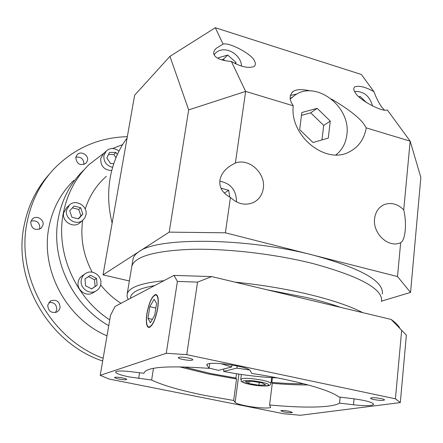 <?xml version="1.0" encoding="UTF-8"?>
<svg xmlns="http://www.w3.org/2000/svg" width="443" height="443" viewBox="0 0 443 443"><rect width="100%" height="100%" fill="white"/><g stroke="black" fill="none" stroke-linecap="round" stroke-linejoin="round"><path stroke-width="0.66" d="M335.921 154.895C342.14 150.022 345.784 143.322 346.841 134.805C351.271 106.719 315.759 79.579 294.534 95.472L290.353 98.999M310.621 90.931C302.248 89.098 296.461 89.242 293.255 91.358C289.39 95.023 289.146 99.426 292.518 104.565L293.249 105.805C289.561 136.134 326.164 165.383 349.76 151.65C358.836 146.755 364.329 138.831 366.234 127.872L365.442 126.637C361.743 119.472 350.413 110.268 331.458 99.033M336.447 154.889L336.852 154.158M236.496 201.914C236.424 190.34 230.864 183.424 219.806 181.159M241.557 66.09C240.914 53.503 223.865 44.776 215.686 52.999L214.091 54.782M372.552 106.038C369.75 95.959 363.753 91.103 354.561 91.474M230.449 197.428C237.797 204.223 245.549 205.873 253.706 202.379C259.094 199.488 262.284 194.831 263.286 188.419C265.933 173.241 248.96 157.725 235.371 163.063L230.742 165.544C224.435 169.758 220.824 174.68 219.911 180.301C219.152 187.561 222.663 193.27 230.449 197.428L225.376 232.808L313.926 255.312C246.834 237.631 157.426 237.011 139.074 251.591C135.724 253.784 133.731 256.176 133.099 258.762L132.9 259.941M403.739 209.838C397.792 204.024 391.407 202.235 384.585 204.467C378.848 206.925 375.514 211.665 374.579 218.692C372.607 232.913 387.531 247.543 399.425 243.174L400.66 242.725C402.997 241.38 404.52 237.298 405.223 230.487C405.794 223.494 405.295 216.61 403.739 209.838L410.163 141.151L366.234 127.872M231.384 61.477C240.765 66.832 248.34 68.527 254.127 66.561C255.65 65.143 255.783 63.349 254.537 61.178C252.809 54.683 229.801 42.218 223.084 44.056L216.372 48.215C213.936 50.541 213.177 52.723 214.085 54.777C216.012 58.426 221.777 60.658 231.384 61.477L245.643 91.413L235.371 163.063M384.363 109.975L381.611 106.901C378.793 102.898 376.229 97.82 373.925 91.657L361.35 74.479L215.309 27.732L223.084 44.056M373.925 91.657C366.068 87.199 359.755 85.543 354.993 86.695C353.265 88.052 353.387 90.073 355.352 92.753C358.381 99.509 382.763 112.672 387.304 109.925L410.163 141.151L420.85 177.416L410.556 292.408L381.65 301.102M163.927 280.696C141.151 282.994 128.896 287.424 127.174 293.98L131.848 266.182C134.86 256.475 154.651 250.86 191.221 249.331C226.977 248.445 274.87 253.972 312.957 263.557C360.541 276.554 383.405 289.24 381.539 301.617C383.405 289.24 360.541 276.554 312.957 263.557C274.87 253.972 226.977 248.445 191.221 249.331C154.651 250.86 134.86 256.475 131.848 266.182L131.654 267.328M382.276 294.058C384.17 281.355 361.383 268.441 313.926 255.312L397.498 276.548L400.66 242.725M127.097 137.989C118.591 149.474 112.971 162.659 110.229 177.532C107.61 192.456 108.247 207.64 112.14 223.084M83.921 169.935C70.769 182.699 62.28 198.558 58.454 217.513C50.081 257.898 71.76 304.839 108.74 325.71C71.76 304.839 50.081 257.898 58.454 217.513C62.28 198.558 70.769 182.699 83.921 169.935M109.742 319.868C74.933 297.452 55.392 251.94 63.393 212.773C67.264 193.502 75.869 177.394 89.215 164.442L104.459 152.791M112.522 148.527L122.617 144.617M85.239 209.068C89.392 195.939 96.424 185.024 106.337 176.325M100.755 284.295C102.554 276.194 92.526 268.873 85.726 273.381C83.345 274.87 81.866 277.03 81.296 279.86C79.507 287.745 89.015 295.071 95.832 291.095C98.507 289.617 100.146 287.352 100.755 284.295M84.774 274.04L82.603 275.529C80.244 277.008 78.776 279.145 78.212 281.947C76.429 289.755 85.848 297.004 92.604 293.061L93.645 292.43M85.942 214.866C87.996 206.133 75.831 198.752 69.473 204.932L66.583 210.054C64.528 218.593 76.196 226.03 82.664 220.354L84.796 217.923L85.942 214.866M68.881 205.508L66.544 207.767L63.676 212.839C61.632 221.301 73.189 228.649 79.602 223.023L80.266 222.441M119.006 151.091C114.56 147.79 110.346 147.713 106.359 150.847L103.883 155.476C103.524 161.695 106.425 165.66 112.605 167.371M105.927 151.29L103.13 154.153L100.677 158.744C100.605 166.158 104.293 170.101 111.73 170.583M296.937 94.027L290.315 95.461M214.323 54.356L213.941 54.417M410.556 292.408L397.498 276.548M225.376 232.808L169.204 232.126L103.036 274.876L129.362 280.962M293.249 105.805L245.643 91.413L188.668 109.897L169.946 56.35L134.617 95.234L103.036 274.876M169.204 232.126L188.668 109.897M215.309 27.732L169.946 56.35M120.967 303.339C113.258 298.327 106.481 292.175 100.633 284.877M92.21 272.179C83.389 255.506 80.216 238.223 82.691 220.332M84.973 278.896L85.527 285.741L91.618 288.919L97.122 285.259L96.557 278.448L90.499 275.264L84.973 278.896M74.047 206.05L69.701 210.829L71.943 217.269L78.533 218.892L82.852 214.102L80.609 207.695L74.047 206.05M117.34 154.557L115.944 152.447L109.543 152.398L106.818 157.952L110.523 163.561L113.79 163.572M91.546 288.88L95.09 286.527L94.531 279.76L88.506 276.598L84.973 278.924M88.506 276.598L90.499 275.264M94.531 279.76L96.557 278.448M95.09 286.527L97.122 285.259M78.228 218.82L80.931 215.813L78.71 209.445L72.392 207.872M78.71 209.445L80.609 207.695M80.931 215.813L82.852 214.102M115.977 157.702L113.868 154.502L108.529 154.463M113.868 154.502L115.944 152.447M366.472 102.582L360.203 96.441L358.935 96.784M235.82 63.809L235.958 62.413L227.73 55.059L218.405 57.762L218.321 58.548M359.245 97.078L360.203 96.441M224.878 60.641L223.344 59.268L221.528 59.799M223.344 59.268L227.73 55.059M234.923 63.377L235.958 62.413M229.779 197.085L228.693 190.263L220.963 188.186M224.341 193.109L228.693 190.263M312.996 142.513L328.28 138.105L330.279 121.083L317.155 108.341L301.827 112.516L299.662 129.666L312.996 142.513M321.972 139.927L323.706 125.413L310.72 112.838L301.467 115.374M310.72 112.838L317.155 108.341M323.706 125.413L330.279 121.083M75.803 157.187C81.052 156.617 83.766 158.971 83.937 164.253L83.865 164.591M75.764 157.381C76.678 164.076 80.089 166.059 86.003 163.323L87.498 160.499C88.805 155.022 80.776 150.498 77.143 154.685L75.764 157.381M30.999 221.112C36.669 220.038 39.621 222.375 39.853 228.128L39.505 229.269M30.722 222.07C31.503 228.887 34.986 230.941 41.177 228.228L42.982 225.038C44.378 219.401 36.315 214.833 32.361 219.047L30.722 222.07M48.896 302.453C54.112 302.087 56.726 304.54 56.732 309.823L55.475 312.553M47.766 305.017C48.071 311.113 51.133 313.439 56.959 312.005L59.019 310.227L60.104 307.708C59.727 301.489 56.588 299.208 50.69 300.863L47.766 305.017M102.676 361.017C48.647 343.253 12.016 279.289 24.348 224.391C28.424 204.871 36.824 188.042 49.55 173.922M103.147 358.26C50.209 338.856 15.217 275.491 27.3 221.24C31.508 201.067 40.258 183.767 53.548 169.353C73.915 148.344 98.512 137.452 127.329 136.677M107.001 335.833C66.096 318.606 39.975 269.161 49.079 226.511C52.822 208.16 61.09 192.777 73.87 180.362M362.751 312.647C350.33 306.207 332.516 300.149 309.319 294.484C285.796 288.875 260.999 284.76 234.94 282.136M400.317 402.582L406.364 335.13L391.103 319.42L340.551 307.348C330.882 303.898 319.713 300.653 307.049 297.613L266.725 289.722L211.693 276.587L197.556 282.113L177.388 281.421L173.988 275.391L154.59 285.613C138.498 288.421 130.458 292.662 130.463 298.333L115.069 306.445L110.517 315.338L100.218 375.332L109.039 379.014L283.935 413.779L300.504 415.268L400.317 402.582L395.427 398.811L186.741 354.649L166.269 353.276L100.218 375.332M153.483 368.294L151.633 380.033C162.935 385.427 180.91 390.604 205.552 395.555L233.649 400.478L235.111 402.382C236.125 403.423 239.619 404.553 245.588 405.771C256.392 407.981 270.512 408.773 270.69 407.128L269.588 404.952C303.549 408.241 332.593 407.82 339.537 403.08L353.481 404.786C365.198 406.076 371.932 405.949 373.67 404.409C372.962 402.405 366.123 400.505 353.165 398.711L338.707 396.956C330.533 389.956 294.335 379.867 251.779 373.455L250.234 370.73C248.855 366.211 206.759 360.552 206.787 364.866L209.102 368.366C168.822 365.453 147.187 366.887 144.196 372.663L144.208 372.635M144.102 373.294L130.691 371.666C121.57 370.653 116.531 370.763 115.573 371.998C115.795 373.427 120.241 375.049 128.919 376.871L151.633 380.033M122.501 377.918C118.043 377.126 115.396 376.982 114.571 377.48C114.637 377.923 116.072 378.433 118.874 379.02C123.309 379.812 125.945 379.956 126.787 379.452C126.726 379.02 125.303 378.505 122.501 377.918M188.164 357.933C182.71 356.942 179.415 356.831 178.285 357.59C178.313 358.177 179.886 358.819 183.003 359.506C188.425 360.491 191.708 360.602 192.855 359.843C192.843 359.262 191.282 358.625 188.164 357.933M381.118 398.584C375.492 397.604 371.97 397.471 370.547 398.191C370.514 398.606 371.655 399.065 373.958 399.569C379.551 400.544 383.062 400.671 384.507 399.957C384.546 399.547 383.416 399.088 381.118 398.584M289.207 411.254C284.622 410.462 281.82 410.307 280.801 410.788L284.074 411.962C288.631 412.749 291.428 412.904 292.463 412.422L289.207 411.254M220.819 363.603L231.628 366.998L231.905 364.954M183.779 366.909L210.635 373.499L235.914 378.045L236.545 378.998L233.649 400.478M157.597 308.494C158.721 300.132 158.09 295.603 155.698 294.894C152.126 296.184 149.241 302.342 147.054 313.362C145.885 321.723 146.511 326.303 148.931 327.1C152.486 325.86 155.377 319.658 157.597 308.494M146.921 313.422C145.725 322 146.367 326.696 148.848 327.515C152.497 326.242 155.46 319.879 157.736 308.428C158.887 299.856 158.24 295.204 155.786 294.479C152.126 295.808 149.169 302.12 146.921 313.422M179.415 366.826L208.62 374.008L236.545 378.998M340.551 307.348L266.725 289.722M154.59 285.613L130.463 298.333M209.777 363.62L209.102 368.366M209.135 368.122L218.499 370.342L231.628 366.998M395.427 398.811L401.668 330.256M186.741 354.649L197.556 282.113M166.269 353.276L177.388 281.421M391.103 319.42C395.488 322.498 398.407 325.428 399.868 328.202M173.988 275.391L211.693 276.587M127.174 293.98L127.097 296.694L128.215 299.518M339.537 403.08L340.169 397.133M308.14 384.945C297.358 385 285.408 384.452 272.29 383.306L269.588 404.952M272.29 383.306L271.836 382.37C283.514 383.361 294.185 383.843 303.848 383.81M150.354 322.781L154.707 315.338L156.606 303.455L154.131 299.219L149.839 306.678L147.956 318.356L150.354 322.781M152.375 319.331L147.956 318.356M155.875 308.029L149.839 306.678M272.423 377.657L271.836 382.37M235.914 378.045L236.496 373.726M223.948 368.953L223.61 371.406C242.16 375.038 260.052 377.198 277.296 377.873M223.61 371.406L236.872 368.105L249.47 369.971M237.166 365.94L236.872 368.105M248.916 383.555L258.9 385.216L265.634 384.934L262.345 382.968L252.194 381.279L245.5 381.589L248.916 383.555L249.193 381.417M259.255 382.453L258.9 385.216M262.134 380.166C267.982 381.44 270.9 382.591 270.9 383.621C270.612 384.995 269.521 385.742 267.622 385.864C263.148 386.263 257.289 385.775 250.046 384.397C236.512 380.471 243.002 382.027 240.754 379.313C243.279 377.796 250.406 378.084 262.134 380.166M250.129 384.391C265.119 387.619 277.069 385.338 261.154 382.11C245.522 378.776 234.369 381.285 250.129 384.391M139.584 372.746L138.665 378.444M354.09 398.827L353.481 404.786M207.147 364.417L206.981 365.591M238.904 374.102L235.111 402.382M240.737 379.43L241.396 374.479M292.435 97.05L290.298 98.673M214.988 53.697L214.03 54.644M131.848 266.182L133.099 258.762M95.832 291.095L92.604 293.061M82.664 220.354L79.602 223.023M354.544 87L354.993 86.695M215.597 48.99L216.372 48.215M382.94 205.225L384.585 204.467M228.311 167.266L230.742 165.544M292.109 92.238L293.255 91.358M50.69 300.863L50.02 301.318M32.361 219.047L32.018 219.412M270.917 383.5L271.648 377.619M157.016 295.193L156.18 294.999M156.279 294.595L155.786 294.479M149.784 327.288L148.931 327.1"/></g></svg>
